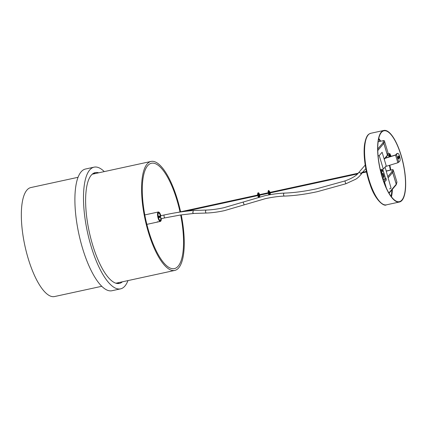 <?xml version="1.0" encoding="UTF-8"?>
<svg xmlns="http://www.w3.org/2000/svg" width="427" height="427" viewBox="0 0 427 427"><rect width="100%" height="100%" fill="white"/><g stroke="black" fill="none" stroke-linecap="round" stroke-linejoin="round"><path stroke-width="0.64" d="M180.648 214.978A53.914 17.55 -102.3 0 1 178.176 266.149A53.914 17.55 -102.3 0 1 174.365 268.615A53.914 17.55 -102.3 0 1 147.288 226.048A53.914 17.55 -102.3 0 1 147.662 165.713A53.914 17.55 -102.3 0 1 151.473 163.247A53.914 17.55 -102.3 0 1 180.013 211.931M101.743 286.298L54.523 296.557A55.772 18.158 -102.3 0 1 26.511 252.528A55.772 18.158 -102.3 0 1 26.896 190.111A55.772 18.158 -102.3 0 1 30.84 187.56L78.061 177.296M181.245 214.888A55.772 18.158 -102.3 0 1 178.7 267.878A55.772 18.158 -102.3 0 1 174.76 270.43A55.772 18.158 -102.3 0 1 146.749 226.401A55.772 18.158 -102.3 0 1 147.134 163.984A55.772 18.158 -102.3 0 1 151.078 161.433A55.772 18.158 -102.3 0 1 180.6 211.803M117.078 282.962A56.7 18.462 -102.3 0 1 116.555 283.395M127.967 280.598A62.278 20.277 -102.3 0 1 120.531 288.871L111.943 290.739A62.278 20.277 -102.3 0 1 85.304 256.67A62.278 20.277 -102.3 0 1 75.44 189.092A62.278 20.277 -102.3 0 1 85.496 169.023L94.084 167.154A62.278 20.277 -102.3 0 1 104.284 171.601M120.531 288.871A62.278 20.277 -102.3 0 1 93.892 254.802A62.278 20.277 -102.3 0 1 84.034 187.229A62.278 20.277 -102.3 0 1 94.084 167.154M122.405 281.809A56.7 18.462 -102.3 0 1 119.346 283.421A56.7 18.462 -102.3 0 1 95.093 252.405A56.7 18.462 -102.3 0 1 86.115 190.88A56.7 18.462 -102.3 0 1 95.269 172.604A56.7 18.462 -102.3 0 1 98.717 172.807M119.138 282.514A56.7 18.462 -102.3 0 1 117.665 283.549M93.684 173.186A56.7 18.462 -102.3 0 1 95.456 173.517M92.739 173.794A56.7 18.462 -102.3 0 1 93.396 173.965M164.278 214.973A1.489 0.486 77.7 0 0 164.262 217.033A1.489 0.486 77.7 0 0 164.913 217.882L180.749 214.962L193.612 213.463L192.721 212.651L193.415 210.495C184.32 211.242 174.611 212.731 164.278 214.973L160.846 215.72A4.649 1.511 77.7 0 0 159.106 212.294A4.649 1.511 77.7 0 0 158.919 212.182A4.649 1.511 77.7 0 0 157.851 215.897A4.649 1.511 77.7 0 0 160.13 221.154A4.649 1.511 77.7 0 0 160.958 220.823A4.649 1.511 77.7 0 0 161.294 218.571M160.899 220.919A4.836 1.575 -102.3 0 1 160.846 221.026A4.836 1.575 -102.3 0 1 160.376 221.432A4.836 1.575 -102.3 0 1 159.981 221.373A4.836 1.575 -102.3 0 1 157.702 216.468A4.836 1.575 -102.3 0 1 158.326 211.984A4.836 1.575 -102.3 0 1 158.721 212.038A4.836 1.575 -102.3 0 1 158.919 212.155A4.836 1.575 -102.3 0 1 159.015 212.23M161.006 218.197A3.902 1.27 -102.3 0 1 160.034 220.439A3.902 1.27 -102.3 0 1 159.874 220.343A3.902 1.27 -102.3 0 1 158.284 216.937A3.902 1.27 -102.3 0 1 158.316 213.18A3.902 1.27 -102.3 0 1 159.015 212.897A3.902 1.27 -102.3 0 1 160.659 215.945M160.445 216.073A3.72 1.212 77.7 0 0 158.865 213.116A3.72 1.212 77.7 0 0 158.561 213.073A3.72 1.212 77.7 0 0 158.262 213.292M159.778 220.268A3.72 1.212 77.7 0 0 159.837 220.295A3.72 1.212 77.7 0 0 160.141 220.337A3.72 1.212 77.7 0 0 160.669 217.188M158.353 221.843L157.414 222.029M157.131 221.992L158.396 221.805L157.131 221.992M158.262 221.746L157.205 221.901L158.262 221.746M155.978 212.491L156.581 212.363M162.025 215.464A0.838 0.272 -102.3 0 1 162.073 215.438L164.822 214.84M399.517 150.816A36.252 11.801 77.7 0 0 383.942 130.806A36.252 11.801 77.7 0 0 383.766 181.646A36.252 11.801 77.7 0 0 399.341 201.656A36.252 11.801 77.7 0 0 399.517 150.816M383.686 181.806A36.621 11.924 77.7 0 0 399.421 202.019A36.621 11.924 77.7 0 0 399.597 150.656A36.621 11.924 77.7 0 0 383.868 130.443A36.621 11.924 77.7 0 0 383.686 181.806M160.846 215.72A1.489 0.486 77.7 0 0 160.83 217.781A1.489 0.486 77.7 0 0 161.475 218.624L164.913 217.882M193.415 210.495L206.417 210.057A1.489 0.961 88.1 0 0 205.627 212.224A1.489 0.961 88.1 0 0 206.519 213.03L193.586 213.463M389.536 156.8A1.671 0.544 -102.3 0 1 389.488 155.433A1.671 0.544 -102.3 0 1 389.563 155.236A1.671 0.544 -102.3 0 1 390.582 156.479M390.129 156.618A1.302 0.422 77.7 0 0 389.472 155.529M391.025 156.341L389.942 153.859L389.355 155.166L387.513 155.231M388.832 153.72A1.302 1.025 -166.3 0 0 388.154 153.864M398.033 158.033A1.116 0.363 77.7 0 0 398.556 158.78A1.116 0.363 77.7 0 0 398.637 158.732L399.213 158.054A1.116 0.363 77.7 0 0 399.218 156.805A1.116 0.363 77.7 0 0 398.658 155.924A1.116 0.363 77.7 0 0 398.583 155.978L398.007 156.65A1.116 0.363 77.7 0 0 398.033 158.033M385.367 177.926L384.46 179.217A3.72 1.212 77.7 0 1 384.193 179.388L383.51 179.537A3.72 1.212 -102.3 0 1 382.982 179.345M381.103 172.924A3.72 1.212 -102.3 0 1 381.455 171.745L382.427 170.587L380.564 170.747M380.516 170.533L383.136 170.368L382.144 171.595A3.72 1.212 77.7 0 0 382.24 176.191L382.016 176.239M383.905 176.105L383.27 174.029A1.116 0.363 77.7 0 0 382.747 173.277A1.116 0.363 77.7 0 0 382.699 174.707L383.329 176.783A1.116 0.363 77.7 0 0 383.852 177.536A1.116 0.363 77.7 0 0 383.905 176.105L383.216 176.255L382.587 174.179A1.116 0.363 77.7 0 0 382.581 174.168M382.224 176.933L382.24 176.191M382.448 176.879A3.72 1.212 77.7 0 0 384.193 179.388M383.334 176.794A1.116 0.363 77.7 0 0 383.216 176.255M385.357 158.075L395.493 154.974L396.763 153.693A3.72 1.212 -102.3 0 1 397.03 153.523L397.713 153.373A3.72 1.212 77.7 0 0 397.452 153.544L395.546 155.14L385.154 158.316M398.247 158.529L398.524 158.203A1.116 0.363 77.7 0 0 398.615 157.371A1.116 0.363 77.7 0 0 398.284 156.325M385.554 166.525L397.863 162.756L399.768 161.16A3.72 1.212 77.7 0 0 399.672 156.57L399.458 155.876A3.72 1.212 77.7 0 0 397.713 153.373M386.28 171.147L385.48 168.521M380.569 169.935A1.671 0.544 77.7 0 0 380.921 170.256A1.671 0.544 77.7 0 0 381.007 170.256A1.671 0.544 77.7 0 0 381.284 169.578M381.38 170.442L381.418 169.551M381.162 169.604A1.393 0.454 -102.3 0 1 380.943 169.983A1.393 0.454 -102.3 0 1 380.676 169.839A1.393 0.454 -102.3 0 1 380.596 169.727M380.548 169.738A1.489 0.486 77.7 0 0 380.676 169.919A1.489 0.486 77.7 0 0 381.108 169.951A1.489 0.486 77.7 0 0 381.204 169.599M380.745 170.512L380.516 169.749M379.235 155.625L383.339 169.135L386.211 165.745L382.106 152.242L379.235 155.625L378.114 155.871M383.339 169.135L380.34 169.786M385.021 167.149A1.655 0.379 163.1 0 1 385.111 167.229L391.052 188.126A1.265 0.288 163.1 0 1 389.52 188.873M385.111 167.229A1.655 0.379 163.1 0 1 384.53 167.731M387.791 176.639L391.767 171.948L392.392 169.674L386.243 171.195M160.627 216.057L158.796 216.121L158.785 216.564M159.549 217.514L159.394 217.167M380.665 141.188A36.252 11.801 77.7 0 0 378.77 138.444M378.626 139.095A35.879 11.684 -102.3 0 1 380.142 141.305M370.636 184.64A36.621 11.924 77.7 0 0 386.366 204.853C383.825 206.865 374.938 199.772 370.097 184.576C365.336 171.44 363.025 154.499 364.61 144.166C366.446 133.881 369.254 134.019 370.812 133.277A36.621 11.924 77.7 0 0 370.636 184.64M391.463 196.852A36.252 11.801 77.7 0 0 392.402 189.284M390.812 169.994A36.252 11.801 77.7 0 0 389.819 165.217M389.365 165.356A35.879 11.684 -102.3 0 1 390.347 170.095M391.879 189.898A35.879 11.684 -102.3 0 1 391.057 196.319M365.213 165.035L358.344 173.036A1.489 1.276 34.6 0 1 360.794 174.723C358.797 177.024 357.047 178.55 355.542 179.303L345.843 183.775L317.304 191.686C305.38 194.269 294.454 195.737 284.542 196.078C278.778 196.276 272.394 197.135 265.386 198.651L224.458 210.628C217.935 212.043 211.957 212.843 206.519 213.03M358.344 173.036C356.198 175.86 351.709 178.497 344.893 180.957L345.843 183.775M344.893 180.957L316.674 188.782C304.899 191.328 294.155 192.769 284.441 193.105A1.489 0.961 88.1 0 0 283.651 195.267A1.489 0.961 88.1 0 0 284.542 196.078M284.441 193.105C278.473 193.314 271.914 194.194 264.756 195.742L243.134 202.072L244.159 204.864M388.97 156.971A2.418 0.785 -102.3 0 1 388.885 154.937L389.477 153.613L387.86 153.96M389.355 155.166A2.044 0.667 77.7 0 0 389.424 156.832M389.589 153.603L389.477 153.613A0.374 0.32 -155.8 0 1 389.942 153.859L389.835 153.704M390.972 156.117L391.063 156.33A0.374 0.374 0 0 0 391.031 156.175L389.936 153.779A0.374 0.374 0 0 0 389.52 153.571L387.871 153.928M381.455 171.745L382.144 171.595M385.416 178.091L383.099 170.469M398.807 162.292L396.496 154.67M397.863 162.756L395.546 155.14M397.452 153.544L396.763 153.693M382.587 174.179L383.27 174.029M398.524 158.203L399.213 158.054M377.778 148.932L382.928 142.853L383.553 140.584L378.183 141.753M384.161 158.999L387.401 155.172L383.825 143.397L377.799 150.507M384.46 141.038L384.476 141.059A0.742 0.742 0 0 0 383.606 140.552L383.553 140.584A0.742 0.715 -164.6 0 1 384.476 141.086L388.052 152.861L384.476 141.086L383.852 143.36L387.428 155.134L388.052 152.861A0.742 0.715 15.4 0 1 388.058 153.25A0.742 0.742 0 0 0 388.052 152.834L388.036 152.813M378.183 141.727L383.676 140.563M387.353 155.7A0.742 0.715 -164.6 0 0 387.428 155.134L387.401 155.172A0.742 0.683 40.3 0 1 387.284 155.802L384.268 159.356M383.825 143.397L383.852 143.36A0.742 0.715 15.4 0 0 382.928 142.853A0.742 0.683 40.3 0 1 383.825 143.397M383.702 181.459L386.275 178.422M388.874 192.956L396.24 184.267L392.664 172.492L388.132 177.835M386.638 179.596L384.551 182.057L386.403 188.158M393.299 170.127L393.315 170.149A0.742 0.742 0 0 0 392.445 169.642L392.392 169.674A0.742 0.715 -164.6 0 1 393.315 170.176L396.891 181.929L393.315 170.176L392.691 172.449L396.267 184.224L396.891 181.95A0.742 0.715 15.4 0 1 396.896 182.34A0.742 0.742 0 0 0 396.891 181.929L396.875 181.907M386.483 170.939L392.514 169.652M396.192 184.79A0.742 0.715 -164.6 0 0 396.267 184.224L396.24 184.267A0.742 0.683 40.3 0 1 396.123 184.896L389.045 193.244M384.017 182.334L384.551 182.057A0.742 0.683 40.3 0 0 383.718 181.502M392.664 172.492L392.691 172.449A0.742 0.715 15.4 0 0 391.767 171.948A0.742 0.683 40.3 0 1 392.664 172.492M92.211 174.221L151.078 161.433M115.898 283.218L174.76 270.43M160.376 221.432L158.257 221.891M157.659 222.019L146.861 224.367M158.326 211.984L144.806 214.92M158.486 217.743L160.664 217.167M160.595 216.617L158.486 216.708L158.134 216.921L159.079 217.188L160.525 216.628M185.467 211.317L257.753 195.609M258.399 195.47L268.295 193.319M268.946 193.18L357.634 173.906M361.274 173.116L366.505 171.98M158.796 216.121L158.15 216.227M177.819 212.406L257.63 195.064M258.282 194.925L268.177 192.774M268.823 192.63L358.221 173.207M361.77 172.439L366.387 171.435M399.421 202.019L386.366 204.853M383.868 130.443L370.812 133.277M243.134 202.072L223.828 207.725C217.455 209.102 211.653 209.881 206.417 210.057M365.827 168.644L362.646 172.246M362.107 172.935L360.794 174.723M385.453 177.99L383.136 170.368M381.108 169.951L380.937 170.256M258.271 193.346L258.986 194.771M259.109 195.315L259.072 196.868M258.506 197.242L258.447 197.173C257.369 195.31 257.273 193.815 258.164 192.694L258.938 193.068L259.637 194.632M259.077 196.895L258.965 196.756C258.308 195.641 258.1 194.498 258.34 193.33L258.308 193.346M259.76 196.916L259.755 195.176M268.818 191.05L269.533 192.481M269.65 193.025L269.618 194.579M268.999 194.888L268.535 194.055C267.889 191.958 267.948 190.741 268.711 190.405L270.179 192.337M269.624 194.605L269.149 193.81C268.727 192.422 268.636 191.499 268.887 191.034L268.855 191.05M270.296 194.653L270.302 192.881M385.538 179.292L385.223 178.315M382.629 170.304L382.325 169.354M387.284 155.802A0.742 0.742 0 0 0 387.433 155.519L388.058 153.25M396.123 184.896A0.742 0.742 0 0 0 396.272 184.613L396.896 182.34"/></g></svg>
